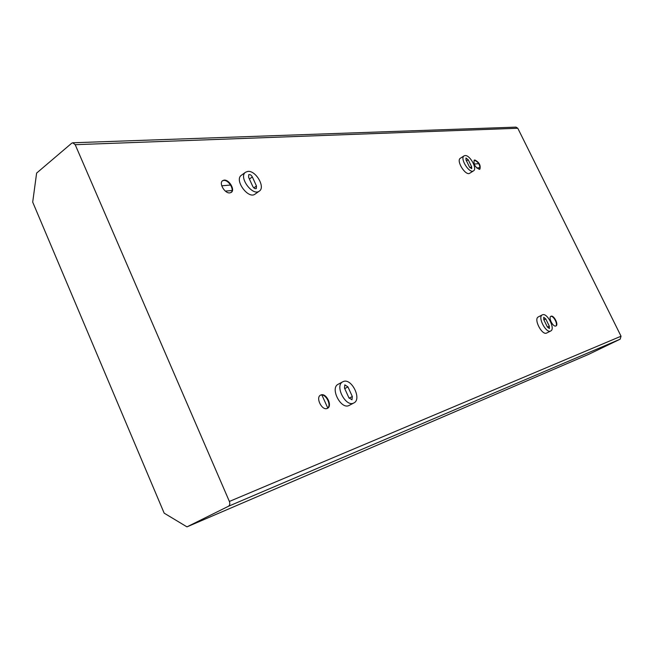 <?xml version="1.0" encoding="UTF-8"?>
<svg xmlns="http://www.w3.org/2000/svg" width="654" height="654" viewBox="0 0 654 654"><rect width="100%" height="100%" fill="white"/><g stroke="black" fill="none" stroke-linecap="round" stroke-linejoin="round"><path stroke-width="0.98" d="M344.486 388.084L344.813 384.854L347.944 386.89L352.326 396.512L351.983 399.782L348.884 397.746L344.486 388.084M343.481 381.47C351.746 378.094 362.054 399.283 353.896 402.929C345.941 407.794 334.317 385.639 342.778 381.781L343.481 381.47M353.896 402.929L349.236 405.374C341.249 410.246 329.673 388.149 338.159 384.274L342.778 381.781M256.466 186.006L256.303 188.54C255.035 189.006 253.842 188.27 252.73 186.333L248.585 177.226L248.733 174.724C250.008 174.25 251.21 174.986 252.338 176.932L256.466 186.006L253.834 187.87M247.882 171.405C255.812 170.31 265.679 187.306 259.319 191.107C252.583 196.625 238.187 176.85 245.593 172.206L247.882 171.405M259.319 191.107L255.085 194.099C248.324 199.633 233.96 179.924 241.383 175.264L245.593 172.206M549.303 326.174L549.36 328.553L547.316 326.886L543.776 319.626L543.719 317.272L545.771 318.939L549.303 326.174L547.439 327.123M542.575 314.754C547.357 312.686 555.573 329.011 550.733 330.981C546.155 333.81 537.318 316.912 542.297 314.868L542.575 314.754M550.733 330.981L546.728 333C542.133 335.837 533.329 318.98 538.324 316.928L542.297 314.868M471.608 166.721L471.689 168.699L469.425 166.917L466.04 159.968L465.959 158.006L468.239 159.797L471.608 166.721L469.956 167.759M465.035 155.554C469.874 154.794 477.624 168.806 473.504 170.874C469.392 173.989 459.525 158.243 464.103 155.856L465.035 155.554M473.504 170.874L469.768 173.212C465.64 176.335 455.797 160.631 460.391 158.227L464.103 155.856M186.97 526.871L164.17 513.153L32.7 202.111L36.616 173.089L71.662 143.251L72.758 142.785L75.194 144.689L229.382 501.446C230.167 503.694 229.848 505.313 228.418 506.286L186.97 526.871L588.78 354.288L620.18 339.173L621.047 336.213L517.796 128.258L515.981 127.129L72.864 142.776M229.873 192.889C224.87 193.723 218.591 183.128 222.63 180.659L224.118 180.128C229.162 179.4 235.334 189.922 231.303 192.374L229.873 192.889M327.139 408.472C321.882 410.786 315.359 397.485 320.574 395.122L321.024 394.926C326.313 392.727 332.739 405.946 327.515 408.309L327.139 408.472M555.859 325.994C553.047 327.302 548.052 317.452 550.938 316.291L551.085 316.225C553.913 314.975 558.859 324.776 555.99 325.945L555.859 325.994M479.382 169.337C475.033 167.146 473.332 164.089 474.281 160.156L474.82 159.985C479.169 162.192 480.862 165.258 479.897 169.165L479.382 169.337M231.083 192.521C234.729 189.774 228.589 179.727 223.701 180.439L222.425 180.831M327.278 408.423C332.134 405.693 325.7 393.021 320.558 395.171L320.346 395.253M555.777 326.019C558.246 324.441 553.48 315.334 550.75 316.405M479.701 169.263C480.355 165.209 478.605 162.192 474.452 160.214L474.109 160.287M225.36 191.115L232.088 190.494M476.709 167.972L480.175 167.653M221.747 185.801L230.617 185.033M474.134 164.056L478.769 163.655M327.768 408.022L321.899 395.016M344.732 388.615L347.944 386.89M349.122 398.204L352.326 396.512M249.411 179.032L252.338 176.932M543.907 319.896L545.771 318.939M466.498 160.9L468.239 159.797M621.047 336.213L229.382 501.446M75.194 144.689L517.796 128.258M228.418 506.286L620.18 339.173"/></g></svg>
